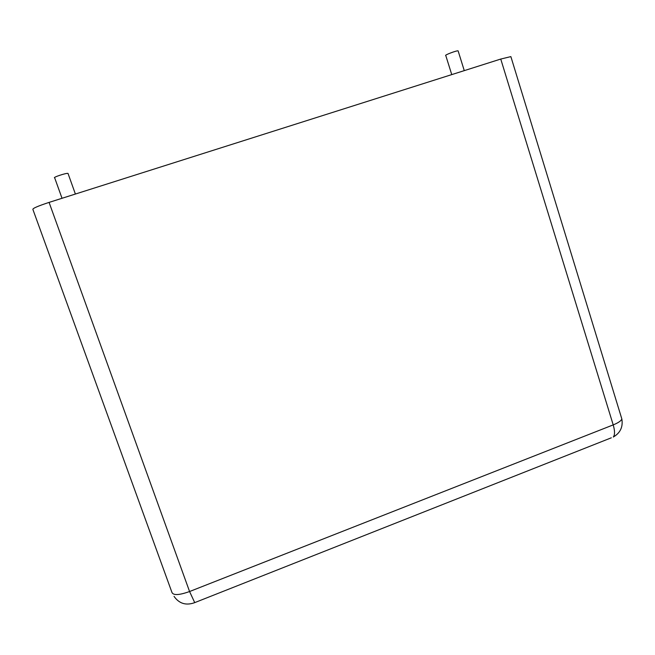 <?xml version="1.0" encoding="UTF-8"?>
<svg xmlns="http://www.w3.org/2000/svg" width="655" height="655" viewBox="0 0 655 655"><rect width="100%" height="100%" fill="white"/><g stroke="black" fill="none" stroke-linecap="round" stroke-linejoin="round"><path stroke-width="0.98" d="M511.023 57.116L510.867 56.608L500.748 59.056L613.211 424.89C618.271 422.835 621.153 420.87 621.849 418.987L621.358 417.366M49.076 202.395L189.573 591.53C179.077 595.256 173.198 595.534 171.921 592.357L32.881 209.403C32.635 208.355 38.031 206.022 49.076 202.395L500.748 59.056M68.12 173.739L68.005 173.403C66.13 172.879 52.122 177.57 54.692 177.865L62.029 198.285M458.189 51.098L458.115 50.861C456.74 50.37 443.787 55.307 445.785 55.552L451.753 74.605M194.723 602.625L189.573 591.53L613.211 424.89C614.939 430.867 614.963 434.912 613.293 437.024C620.293 432.963 623.142 426.954 621.849 418.987L510.867 56.608M611.32 437.802L194.347 602.772C185.856 605.703 179.085 603.558 174.034 596.345M68.005 173.403L75.391 194.044M458.115 50.861L464.272 70.634"/></g></svg>

